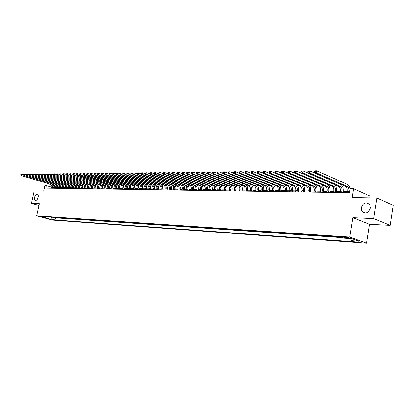 <?xml version="1.0" encoding="UTF-8"?>
<svg xmlns="http://www.w3.org/2000/svg" width="414" height="414" viewBox="0 0 414 414"><rect width="100%" height="100%" fill="white"/><g stroke="black" fill="none" stroke-linecap="round" stroke-linejoin="round"><path stroke-width="0.62" d="M361.101 207.823C363.264 202.596 366.167 201.556 369.805 204.697L370.395 208.123C368.336 213.226 365.484 214.354 361.841 211.497L361.101 207.823M34.647 197.183C35.278 195.015 36.189 193.985 37.379 194.099C38.202 194.528 38.461 195.594 38.16 197.302C37.529 199.465 36.618 200.495 35.433 200.392C34.6 199.967 34.336 198.901 34.647 197.183M345.286 237.108L344.288 237.388L348.257 238.185L349.266 237.905L345.286 237.108M369.821 197.876L370.106 196.065L353.561 188.768L350.073 188.732L349.437 192.686L45.757 188.137L46.311 185.617L44.898 185.601L43.682 191.133L34.222 190.937L31.474 203.331L38.983 205.432M390.247 225.345L393.3 205.292L376.869 198.021L373.666 218.587L352.831 217.655L349.732 237.067L366.597 243.215L369.557 224.279L390.247 225.345L373.666 218.587M349.732 237.067L36.696 215.818L52.474 220.057L366.597 243.215M55.466 217.443L54.146 217.35M56.62 217.521L57.018 217.552M56.997 217.624L58.353 217.64M61.272 217.842L59.916 217.748M64.222 218.043L62.85 217.95M67.203 218.245L65.81 218.152M70.22 218.452L68.807 218.359M73.262 218.664L71.834 218.566M76.347 218.871L74.898 218.773M79.457 219.089L77.992 218.985M82.609 219.301L81.118 219.203M85.791 219.518L84.285 219.415M89.01 219.741L87.483 219.637M92.265 219.963L90.718 219.86M95.556 220.191L93.988 220.082M98.889 220.419L97.295 220.31M102.253 220.646L100.638 220.538M105.663 220.885L104.023 220.771M109.11 221.117L107.449 221.004M112.592 221.355L110.911 221.242M116.122 221.599L114.414 221.48M119.687 221.842L117.959 221.723M123.3 222.09L121.545 221.971M126.953 222.339L125.173 222.22M130.653 222.592L128.847 222.468M134.395 222.851L132.563 222.727M138.183 223.11L136.325 222.98M142.018 223.374L140.129 223.244M145.899 223.638L143.984 223.508M149.827 223.907L147.886 223.777M153.806 224.181L151.834 224.046M157.837 224.455L155.835 224.321M161.915 224.735L159.882 224.595M166.045 225.019L163.985 224.88M170.226 225.304L168.136 225.164M174.465 225.594L172.343 225.449M178.76 225.889L176.602 225.744M183.107 226.189L180.918 226.039M187.511 226.489L185.286 226.339M191.972 226.794L189.715 226.639M196.495 227.105L194.202 226.95M201.08 227.421L198.751 227.26M205.722 227.736L203.357 227.576M210.431 228.062L208.025 227.897M215.202 228.388L212.76 228.217M220.036 228.719L217.557 228.549M224.942 229.056L222.421 228.88M229.915 229.397L227.353 229.221M234.955 229.739L232.352 229.563M240.068 230.091L237.424 229.91M245.254 230.448L242.563 230.262M250.517 230.805L247.779 230.619M255.852 231.172L253.068 230.981M261.265 231.545L258.434 231.348M266.756 231.918L263.884 231.721M272.329 232.301L269.405 232.099M277.985 232.689L275.01 232.487M283.725 233.082L280.702 232.875M289.552 233.48L286.478 233.268M295.472 233.889L292.341 233.672M301.475 234.298L298.292 234.081M307.576 234.717L304.331 234.495M313.771 235.142L310.469 234.914M320.058 235.571L316.705 235.343M326.449 236.011L323.034 235.773M332.944 236.456L329.461 236.218M339.537 236.906L335.997 236.663M42.43 216.972L39.506 216.299L42.43 216.972L42.492 216.693M51.113 217.143L52.123 219.13L55.088 219.927L354.441 241.823L351.289 240.684L358.912 241.233L351.978 238.712L344.334 238.185L341.084 237.01L42.595 216.563L45.618 217.376L46.389 216.822M52.123 219.13L49.002 218.902L42.518 217.159L45.618 217.376M54.13 217.428L55.543 217.816L342.999 237.703M335.977 236.782L335.568 236.632M329.446 236.332L329.037 236.187M323.013 235.892L322.604 235.747M316.684 235.457L316.275 235.312M310.453 235.028L310.039 234.883M304.316 234.609L303.907 234.464M298.271 234.189L297.863 234.05M292.32 233.781L291.911 233.641M286.457 233.382L286.048 233.242M280.682 232.984L280.273 232.844M274.994 232.59L274.58 232.456M269.385 232.207L268.976 232.073M263.863 231.83L263.449 231.695M258.419 231.457L258.005 231.322M253.052 231.084L252.638 230.95M247.763 230.722L247.349 230.588M242.547 230.365L242.133 230.231M237.403 230.013L236.994 229.879M232.332 229.666L231.923 229.532M227.333 229.32L226.924 229.19M222.401 228.983L221.992 228.854M217.541 228.647L217.127 228.518M212.739 228.321L212.33 228.192M208.009 227.995L207.6 227.866M203.336 227.674L202.927 227.545M198.73 227.358L198.322 227.229M194.187 227.043L193.778 226.919M189.7 226.737L189.291 226.613M185.27 226.432L184.861 226.308M180.897 226.132L180.488 226.008M176.581 225.837L176.178 225.713M172.322 225.542L171.919 225.423M168.12 225.257L167.711 225.133M163.965 224.968L163.561 224.849M159.866 224.688L159.462 224.569M155.819 224.409L155.41 224.29M151.819 224.134L151.415 224.015M147.87 223.865L147.467 223.746M143.968 223.596L143.565 223.477M140.113 223.332L139.709 223.213M136.304 223.074L135.906 222.955M132.547 222.815L132.144 222.696M128.826 222.556L128.428 222.442M125.157 222.308L124.759 222.189M121.53 222.054L121.131 221.94M117.943 221.811L117.545 221.697M114.399 221.568L114 221.454M110.895 221.324L110.497 221.216M107.433 221.086L107.035 220.978M104.007 220.853L103.614 220.74M100.623 220.621L100.229 220.512M97.28 220.393L96.886 220.279M93.968 220.165L93.58 220.057M90.697 219.937L90.309 219.829M87.463 219.72L87.075 219.606M84.265 219.498L83.876 219.389M81.103 219.28L80.714 219.172M77.972 219.068L77.589 218.959M74.882 218.856L74.494 218.747M71.819 218.644L71.431 218.535M68.791 218.437L68.403 218.328M65.795 218.23L65.412 218.126M62.835 218.028L62.447 217.919M59.901 217.826L59.518 217.723M353.561 188.768L352.164 197.509L376.869 198.021M36.696 215.818L39.371 203.683L31.474 203.331M51.067 187.056L46.311 185.617M347.118 191.589L343.232 191.537M340.334 191.496L336.53 191.444M333.653 191.403L329.932 191.356M327.081 191.315L323.443 191.263M320.617 191.227L317.057 191.175M314.252 191.139L310.764 191.092M307.985 191.051L304.575 191.004M301.816 190.968L298.478 190.921M295.741 190.885L292.47 190.838M289.759 190.802L286.56 190.761M283.869 190.725L280.733 190.678M278.063 190.642L274.999 190.6M272.35 190.564L269.343 190.523M266.714 190.487L263.775 190.445M261.167 190.409L258.284 190.373M255.697 190.337L252.876 190.295M250.31 190.264L247.546 190.223M245 190.186L242.288 190.15M239.763 190.119L237.108 190.083M234.598 190.047L232 190.01M229.511 189.974L226.965 189.943M224.492 189.907L221.997 189.876M219.544 189.84L217.102 189.809M214.664 189.772L212.268 189.741M209.851 189.705L207.502 189.674M205.101 189.643L202.803 189.612M200.417 189.576L198.161 189.545M195.796 189.514L193.586 189.483M191.232 189.452L189.069 189.421M186.735 189.389L184.613 189.358M182.295 189.327L180.214 189.302M177.911 189.27L175.872 189.239M173.585 189.208L171.587 189.182M169.316 189.151L167.354 189.126M165.098 189.094L163.178 189.069M160.937 189.038L159.054 189.012M156.828 188.981L154.981 188.955M152.771 188.924L150.96 188.898M148.766 188.867L146.991 188.846M144.807 188.815L143.068 188.789M140.9 188.763L139.192 188.737M137.039 188.706L135.362 188.686M133.225 188.655L131.585 188.634M129.458 188.603L127.848 188.582M125.732 188.551L124.159 188.53M122.058 188.505L120.51 188.479M118.42 188.453L116.903 188.432M114.828 188.401L113.343 188.386M111.283 188.354L109.824 188.334M107.775 188.308L106.346 188.287M104.307 188.261L102.905 188.241M100.881 188.21L99.505 188.194M97.492 188.163L96.146 188.147M94.144 188.122L92.824 188.101M90.837 188.075L89.538 188.054M87.561 188.028L86.288 188.013M84.327 187.987L83.079 187.966M81.123 187.94L79.902 187.925M77.961 187.899L76.761 187.884M74.83 187.852L73.656 187.837M71.736 187.811L70.582 187.796M68.672 187.77L67.544 187.754M65.645 187.728L64.537 187.713M62.649 187.687L61.562 187.671M59.683 187.645L58.617 187.63M56.749 187.604L55.709 187.594M53.851 187.568L52.826 187.552M55.543 217.816L55.088 219.927M351.289 240.684L350.575 238.619M48.899 216.993L49.002 218.902M352.831 217.655L369.557 224.279M51.543 188.22L51.729 187.366C51.936 185.798 51.408 184.737 50.146 184.189L20.995 175.5L50.146 184.189M50.829 188.21L51.015 187.356C51.222 185.793 50.694 184.732 49.432 184.183M52.086 184.142L52.676 188.241M20.819 174.408L20.7 174.931L21.285 174.206L23.546 174.677M21.093 174.408L21.983 174.196L21.694 175.495L20.979 174.925M20.7 174.931L20.995 175.5M54.42 188.266L54.612 187.402C54.819 185.829 54.286 184.763 53.018 184.209L23.789 175.474L53.018 184.209M53.701 188.256L53.887 187.397C54.094 185.819 53.561 184.758 52.299 184.204M54.958 184.158L55.559 188.282M23.614 174.377L23.5 174.899L24.084 174.17L26.377 174.651M23.898 174.377L24.788 174.165L24.493 175.469L23.779 174.899M23.5 174.899L23.789 175.474M57.329 188.308L57.52 187.444C57.727 185.86 57.194 184.789 55.926 184.235L26.62 175.448L55.926 184.235M56.599 188.298L56.79 187.433C56.997 185.85 56.464 184.784 55.197 184.23M57.867 184.168L58.467 188.323M26.444 174.346L26.325 174.874L26.915 174.139L29.234 174.63M26.729 174.346L27.624 174.128L27.329 175.443L26.61 174.868M26.325 174.874L26.62 175.448M60.268 188.354L60.46 187.485C60.667 185.891 60.133 184.815 58.86 184.256L29.477 175.422L58.86 184.256M59.533 188.339L59.719 187.475C59.926 185.881 59.393 184.81 58.126 184.251M60.801 184.183L61.412 188.37M29.306 174.315L29.187 174.843L29.772 174.108L32.126 174.604M29.591 174.31L30.491 174.097L30.196 175.417L29.477 174.837M29.187 174.843L29.477 175.422M63.244 188.396L63.43 187.521C63.637 185.922 63.104 184.841 61.831 184.277L32.37 175.396L61.831 184.277M62.493 188.386L62.685 187.511C62.892 185.912 62.359 184.835 61.086 184.271M63.766 184.199L64.387 188.417M32.199 174.284L32.08 174.811L32.665 174.071L35.05 174.579M32.489 174.278L33.394 174.066L33.099 175.391L32.37 174.811M32.08 174.811L32.37 175.396M66.245 188.442L66.437 187.563C66.644 185.953 66.111 184.867 64.832 184.302L35.294 175.37L64.832 184.302M65.49 188.432L65.681 187.552C65.888 185.943 65.355 184.856 64.077 184.297M66.768 184.214L67.394 188.458M35.123 174.247L35.004 174.786L35.588 174.04L38.005 174.553M35.418 174.247L36.323 174.03L36.028 175.365L35.299 174.78M35.004 174.786L35.294 175.37M69.283 188.489L69.469 187.604C69.681 185.984 69.143 184.892 67.865 184.323L38.248 175.345L67.865 184.323M68.517 188.479L68.708 187.594C68.921 185.974 68.382 184.882 67.104 184.318M69.8 184.23L70.432 188.505M38.083 174.216L37.964 174.755L38.549 174.004L40.996 174.527M38.378 174.211L39.289 173.994L38.994 175.339L38.259 174.749M37.964 174.755L38.248 175.345M72.352 188.536L72.543 187.645C72.75 186.015 72.217 184.918 70.934 184.349L41.24 175.319L70.934 184.349M71.581 188.52L71.772 187.635C71.979 186.01 71.446 184.913 70.163 184.339M72.864 184.24L73.506 188.551M41.074 174.185L40.955 174.724L41.54 173.968L44.019 174.501M41.374 174.18L42.29 173.963L41.99 175.308L41.255 174.718M40.955 174.724L41.24 175.319M75.457 188.582L75.648 187.687C75.855 186.052 75.317 184.944 74.034 184.37L44.262 175.293L74.034 184.37M74.675 188.567L74.867 187.677C75.079 186.041 74.541 184.939 73.252 184.365M75.964 184.256L76.611 188.598M44.096 174.149L43.977 174.692L44.562 173.937L47.077 174.48M44.401 174.144L45.323 173.927L45.022 175.282L44.282 174.687M43.977 174.692L44.262 175.293M78.593 188.629L78.784 187.728C78.996 186.083 78.458 184.97 77.17 184.396L47.32 175.262L77.17 184.396M77.806 188.613L77.998 187.718C78.21 186.072 77.672 184.965 76.383 184.39M79.1 184.271L79.752 188.644M47.16 174.113L47.036 174.661L47.62 173.901L50.172 174.454M47.465 174.113L48.391 173.89L48.091 175.257L47.346 174.656M47.036 174.661L47.32 175.262M81.765 188.675L81.962 187.77C82.174 186.114 81.63 184.996 80.337 184.416L50.415 175.236L80.337 184.416M80.968 188.665L81.165 187.759C81.377 186.109 80.833 184.991 79.545 184.411M82.267 184.287L82.924 188.691M50.254 174.082L50.135 174.63L50.715 173.864L53.302 174.429M50.565 174.077L51.496 173.854L51.196 175.226L50.446 174.625M50.135 174.63L50.415 175.236M84.973 188.722L85.17 187.816C85.382 186.15 84.839 185.027 83.545 184.442L53.546 175.205L83.545 184.442M84.171 188.712L84.363 187.801C84.575 186.14 84.037 185.017 82.738 184.437M85.47 184.302L86.138 188.743M53.385 174.046L53.266 174.599L53.846 173.828L56.47 174.403M53.701 174.04L54.638 173.818L54.332 175.2L53.582 174.594M53.266 174.599L53.546 175.205M88.223 188.774L88.415 187.858C88.627 186.181 88.084 185.053 86.79 184.468L56.713 175.179L86.79 184.468M87.406 188.758L87.597 187.847C87.815 186.176 87.271 185.048 85.972 184.463M88.71 184.313L89.388 188.789M56.552 174.009L56.433 174.563L57.013 173.792L59.673 174.377M56.873 174.004L57.81 173.782L57.51 175.169L56.749 174.563M56.433 174.563L56.713 175.179M91.504 188.82L91.696 187.899C91.913 186.217 91.37 185.079 90.066 184.494L59.916 175.148L90.066 184.494M90.682 188.81L90.873 187.889C91.085 186.207 90.542 185.074 89.243 184.484M91.986 184.328L92.669 188.836M59.761 173.973L59.637 174.532L60.216 173.756L62.912 174.346M60.082 173.968L61.024 173.745L60.723 175.143L59.958 174.532M59.637 174.532L59.916 175.148M94.822 188.872L95.018 187.946C95.23 186.253 94.687 185.11 93.383 184.515L63.156 175.117L93.383 184.515M93.988 188.856L94.185 187.935C94.397 186.243 93.854 185.105 92.55 184.509M95.298 184.344L95.991 188.887M63 173.937L62.881 174.501L63.207 174.496L63.326 173.932L63 173.937L63.461 173.714L66.193 174.32M63.326 173.932L64.279 173.704L63.973 175.112L63.207 174.496M62.881 174.501L63.156 175.117M98.18 188.919L98.377 187.992C98.589 186.29 98.046 185.136 96.741 184.541L66.437 175.091L96.741 184.541M97.337 188.908L97.533 187.982C97.751 186.279 97.202 185.13 95.898 184.535M98.651 184.359L99.355 188.939M66.281 173.901L66.162 174.465L66.494 174.465L66.613 173.896L66.281 173.901L66.742 173.678L69.511 174.294M66.613 173.896L67.57 173.668L67.265 175.081L66.494 174.465M66.162 174.465L66.437 175.091M101.58 188.97L101.772 188.039C101.989 186.326 101.446 185.167 100.136 184.566L69.754 175.06L100.136 184.566M100.726 188.96L100.918 188.023C101.135 186.316 100.592 185.161 99.282 184.561M102.041 184.375L102.75 188.991M69.604 173.864L69.48 174.434L69.816 174.429L69.94 173.859L69.604 173.864L70.059 173.642L72.869 174.268M69.94 173.859L70.897 173.632L70.592 175.055L69.816 174.429M69.48 174.434L69.754 175.06M105.016 189.022L105.208 188.08C105.425 186.362 104.882 185.198 103.567 184.592L73.961 175.024L73.112 175.029L103.567 184.592M104.152 189.012L104.349 188.07C104.566 186.352 104.017 185.187 102.708 184.587M105.472 184.385L106.191 189.043M72.968 173.828L72.843 174.397L73.18 174.397L73.304 173.823L72.968 173.828L73.423 173.601L76.269 174.242M73.304 173.823L74.266 173.59L73.961 175.024L73.18 174.397M72.843 174.397L73.112 175.029M108.489 189.074L108.685 188.127C108.903 186.398 108.354 185.229 107.04 184.618L77.371 174.993L76.512 174.998L107.04 184.618M107.619 189.063L107.816 188.116C108.033 186.388 107.485 185.218 106.17 184.613M108.944 184.401L109.669 189.094M76.367 173.787L76.243 174.366L76.585 174.361L76.709 173.787L76.367 173.787L76.823 173.559L79.711 174.216M76.709 173.787L77.677 173.549L77.371 174.993L76.585 174.361M76.243 174.366L76.512 174.998M112.008 189.126L112.204 188.179C112.422 186.435 111.873 185.255 110.559 184.644L80.823 174.962L79.954 174.967L109.674 184.639L110.559 184.644M111.123 189.115L111.319 188.163C111.537 186.424 110.988 185.249 109.674 184.639M112.453 184.416L113.188 189.146M79.809 173.751L79.685 174.33L80.031 174.325L80.156 173.745L79.809 173.751L80.264 173.523L83.193 174.185M80.156 173.745L81.128 173.513L80.823 174.962L80.031 174.325M79.685 174.33L79.954 174.967M115.568 189.182L115.765 188.225C115.982 186.471 115.434 185.286 114.114 184.675L84.316 174.931L83.437 174.936L113.219 184.665L114.114 184.675M114.673 189.167L114.869 188.21C115.087 186.46 114.538 185.281 113.219 184.665M116.003 184.427L116.748 189.198M83.297 173.709L83.173 174.294L83.525 174.289L83.649 173.709L83.297 173.709L83.747 173.482L86.717 174.159M83.649 173.709L84.622 173.471L84.316 174.931L83.525 174.289M83.173 174.294L83.437 174.936M119.17 189.234L119.367 188.272C119.584 186.507 119.035 185.317 117.711 184.701L87.851 174.894L86.961 174.905L116.81 184.696L117.711 184.701M118.264 189.224L118.461 188.261C118.678 186.497 118.13 185.312 116.81 184.696M119.599 184.442L120.355 189.255M86.821 173.673L86.697 174.258L87.054 174.253L87.178 173.668L86.821 173.673L87.271 173.44L90.288 174.134M87.178 173.668L88.161 173.43L87.851 174.894L87.054 174.253M86.697 174.258L86.961 174.905M122.813 189.291L123.01 188.323C123.232 186.548 122.679 185.348 121.354 184.727L91.432 174.863L90.531 174.874L120.443 184.722L121.354 184.727M121.897 189.276L122.094 188.308C122.316 186.538 121.763 185.343 120.443 184.722M123.232 184.458L123.998 189.307M90.397 173.632L90.273 174.222L90.63 174.216L90.754 173.626L90.397 173.632L90.842 173.399L93.906 174.103M90.754 173.626L91.742 173.388L91.432 174.863L90.63 174.216M90.273 174.222L90.531 174.874M126.503 189.343L126.7 188.37C126.922 186.585 126.368 185.379 125.044 184.758L95.054 174.832L94.144 174.837L124.117 184.747L125.044 184.758M125.577 189.333L125.773 188.36C125.996 186.574 125.442 185.374 124.117 184.747M126.912 184.473L127.693 189.364M94.014 173.59L93.885 174.185L94.252 174.18L94.376 173.585L94.014 173.59L94.459 173.357L97.564 174.077M94.376 173.585L95.37 173.347L95.054 174.832L94.252 174.18M93.885 174.185L94.144 174.837M130.234 189.4L130.431 188.422C130.653 186.626 130.1 185.41 128.775 184.784L98.729 174.796L97.802 174.806L127.833 184.779L128.775 184.784M129.297 189.389L129.494 188.406C129.717 186.616 129.163 185.405 127.833 184.779M130.638 184.484L131.424 189.421M97.673 173.549L97.549 174.149L97.916 174.144L98.04 173.544L97.673 173.549L98.118 173.316L101.27 174.051M98.04 173.544L99.039 173.306L98.729 174.796L97.916 174.144M97.549 174.149L97.802 174.806M134.012 189.457L134.214 188.473C134.436 186.662 133.882 185.446 132.547 184.815L102.444 174.765L101.508 174.77L131.6 184.804L132.547 184.815M133.065 189.441L133.261 188.458C133.484 186.652 132.93 185.436 131.6 184.804M134.41 184.499L135.207 189.477M101.383 173.507L101.254 174.108L101.627 174.108L101.756 173.502L101.383 173.507L101.823 173.269L105.021 174.02M101.756 173.502L102.76 173.259L102.444 174.765L101.627 174.108M101.254 174.108L101.508 174.77M137.836 189.514L138.038 188.52C138.26 186.704 137.707 185.477 136.372 184.841L106.207 174.729L105.265 174.739L135.414 184.835L136.372 184.841M136.879 189.498L137.075 188.51C137.298 186.693 136.744 185.467 135.414 184.835M138.224 184.509L139.032 189.534M105.135 173.466L105.011 174.071L105.389 174.066L105.513 173.461L105.135 173.466L105.575 173.228L108.82 173.994M105.513 173.461L106.522 173.218L106.207 174.729L105.389 174.066M105.011 174.071L105.265 174.739M141.707 189.571L141.909 188.572C142.131 186.745 141.578 185.508 140.242 184.872L110.02 174.698L109.063 174.703L139.27 184.861L140.242 184.872M140.739 189.56L140.936 188.561C141.158 186.735 140.605 185.503 139.27 184.861M142.085 184.525L142.908 189.591M108.939 173.425L108.815 174.035L109.198 174.03L109.322 173.419L108.939 173.425L109.379 173.187L112.67 173.963M109.322 173.419L110.336 173.171L110.02 174.698L109.198 174.03M108.815 174.035L109.063 174.703M145.63 189.633L145.832 188.629C146.054 186.786 145.5 185.544 144.16 184.898L113.881 174.661L112.913 174.672L143.177 184.892L144.16 184.898M144.646 189.617L144.848 188.613C145.071 186.776 144.512 185.534 143.177 184.892M145.997 184.535L146.83 189.648M112.794 173.383L112.665 173.994L113.053 173.989L113.182 173.378L112.794 173.383L113.229 173.14L116.572 173.937M113.182 173.378L114.197 173.13L113.881 174.661L113.053 173.989M112.665 173.994L112.913 174.672M149.599 189.69L149.801 188.68C150.023 186.828 149.47 185.576 148.129 184.929L117.793 174.625L116.81 174.636L147.13 184.923L148.129 184.929M148.6 189.674L148.802 188.665C149.03 186.817 148.471 185.57 147.13 184.923M149.956 184.551L150.799 189.71M116.696 173.337L116.567 173.952L116.96 173.952L117.09 173.331L116.696 173.337L118.114 173.083L120.919 173.911L121.048 173.29L120.65 173.295L120.759 174.599L121.757 174.589L120.919 173.911M117.09 173.331L118.114 173.083L117.793 174.625L116.96 173.952M116.567 173.952L116.81 174.636M153.62 189.752L153.822 188.732C154.044 186.869 153.485 185.612 152.145 184.96L121.757 174.589L122.073 173.036L124.526 173.88L124.93 173.87L125.054 173.243L124.65 173.249L124.764 174.563L125.773 174.553L124.93 173.87M152.611 189.736L152.813 188.722C153.035 186.859 152.476 185.601 151.136 184.954L120.759 174.599M153.961 184.561L154.82 189.767M120.65 173.295L121.048 173.29M157.687 189.814L157.889 188.789C158.117 186.911 157.558 185.648 156.213 184.991L125.773 174.553L126.089 172.99L128.588 173.854M156.668 189.798L156.87 188.774C157.092 186.9 156.533 185.638 155.193 184.986L124.764 174.563M158.024 184.577L158.893 189.829M124.65 173.249L125.054 173.243M161.812 189.876L162.014 188.846C162.241 186.957 161.683 185.684 160.337 185.022L129.841 174.517L128.816 174.527L159.302 185.017L160.337 185.022M160.777 189.86L160.979 188.831C161.206 186.947 160.648 185.674 159.302 185.017M162.133 184.587L163.018 189.891M128.713 173.202L128.583 173.833L128.992 173.828L129.121 173.197L128.713 173.202L129.137 172.954L130.162 172.943L132.708 173.823M129.121 173.197L130.162 172.943L129.841 174.517L128.992 173.828M128.583 173.833L128.816 174.527M165.983 189.938L166.19 188.898C166.418 186.999 165.859 185.72 164.508 185.053L133.96 174.48L132.925 174.491L163.463 185.048L164.508 185.053M164.938 189.922L165.139 188.887C165.367 186.988 164.808 185.71 163.463 185.048M166.293 184.597L167.365 187.102L167.194 189.954M132.822 173.155L132.692 173.792L133.106 173.787L133.236 173.15L132.822 173.155L133.246 172.907L134.281 172.897L136.879 173.797M133.236 173.15L134.281 172.897L133.96 174.48L133.106 173.787M132.692 173.792L132.925 174.491M170.216 190L170.418 188.955C170.646 187.045 170.087 185.757 168.736 185.084L138.136 174.439L137.091 174.449L167.675 185.079L168.736 185.084M169.15 189.985L169.357 188.944C169.585 187.035 169.021 185.746 167.675 185.079M170.511 184.608L171.598 187.138L171.427 190.021M136.987 173.109L136.858 173.745L137.282 173.745L137.412 173.104L136.987 173.109L137.412 172.861L138.462 172.845L141.107 173.771M137.412 173.104L138.462 172.845L138.136 174.439L137.282 173.745M136.858 173.745L137.091 174.449M174.496 190.062L174.703 189.012C174.931 187.092 174.372 185.793 173.021 185.12L142.375 174.403L141.309 174.413L171.945 185.11L173.021 185.12M173.419 190.047L173.626 189.001C173.854 187.076 173.295 185.782 171.945 185.11M174.78 184.618L175.878 187.169L175.712 190.083M141.215 173.062L141.086 173.704L141.51 173.699L141.64 173.057L141.215 173.062L141.629 172.809L142.695 172.798L145.392 173.745M141.64 173.057L142.695 172.798L142.375 174.403L141.51 173.699M141.086 173.704L141.309 174.413M178.838 190.129L179.045 189.074C179.272 187.133 178.708 185.829 177.358 185.151L146.665 174.366L145.583 174.372L176.266 185.141L177.358 185.151M177.746 190.114L177.953 189.058C178.18 187.123 177.622 185.819 176.266 185.141M179.107 184.634L180.219 187.206L180.054 190.15M145.495 173.016L145.366 173.663L145.795 173.657L145.925 173.011L145.495 173.016L145.909 172.762L146.986 172.747L149.733 173.72M145.925 173.011L146.986 172.747L146.665 174.366L145.795 173.657M145.366 173.663L145.583 174.372M183.236 190.197L183.438 189.131C183.671 187.18 183.107 185.865 181.751 185.182L151.012 174.325L149.92 174.335L180.649 185.177L181.751 185.182M182.129 190.181L182.336 189.115C182.564 187.169 182.005 185.855 180.649 185.177M183.485 184.639L184.618 187.242L184.453 190.212M149.832 172.969L149.702 173.616L150.137 173.611L150.272 172.964L149.832 172.969L150.246 172.71L151.338 172.7L154.137 173.694M150.272 172.964L151.338 172.7L151.012 174.325L150.137 173.611M149.702 173.616L149.92 174.335M187.687 190.264L187.894 189.193C188.127 187.226 187.563 185.902 186.207 185.218L155.426 174.284L154.313 174.294L185.089 185.208L186.207 185.218M186.569 190.243L186.776 189.177C187.004 187.216 186.445 185.896 185.089 185.208M187.925 184.649L189.074 187.273L188.908 190.28M154.231 172.917L154.101 173.575L154.546 173.569L154.676 172.912L154.231 172.917L154.639 172.659L155.752 172.648L158.598 173.668M154.676 172.912L155.752 172.648L155.426 174.284L154.546 173.569M154.101 173.575L154.313 174.294M192.205 190.331L192.412 189.25C192.639 187.273 192.08 185.943 190.719 185.249L159.897 174.242L158.769 174.253L189.586 185.244L190.719 185.249M191.071 190.311L191.273 189.234C191.506 187.263 190.942 185.933 189.586 185.244M192.422 184.66L193.586 187.309L193.421 190.347M158.691 172.866L158.562 173.528L159.007 173.523L159.142 172.861L158.691 172.866L159.095 172.607L160.223 172.597L163.126 173.637M159.142 172.861L160.223 172.597L159.897 174.242L159.007 173.523M158.562 173.528L158.769 174.253M196.779 190.399L196.986 189.312C197.219 187.325 196.655 185.979 195.294 185.286L164.43 174.206L163.287 174.216L194.145 185.275L195.294 185.286M195.631 190.383L195.838 189.296C196.065 187.309 195.506 185.974 194.145 185.275M196.981 184.67C198.063 186.041 198.446 187.723 198.13 189.721L198.001 190.414M163.214 172.819L163.08 173.482L163.535 173.476L163.67 172.814L163.214 172.819L163.618 172.555L164.756 172.545L167.717 173.611M163.67 172.814L164.756 172.545L164.43 174.206L163.535 173.476M163.08 173.482L163.287 174.216M201.416 190.466L201.623 189.374C201.856 187.371 201.292 186.021 199.931 185.322L169.026 174.165L167.872 174.175L198.767 185.312L199.931 185.322M200.252 190.45L200.459 189.358C200.692 187.361 200.128 186.01 198.767 185.312M201.602 184.675C202.7 186.057 203.088 187.759 202.772 189.783L202.637 190.487M167.799 172.767L167.665 173.435L168.131 173.43L168.26 172.762L167.799 172.767L168.198 172.503L169.352 172.488L172.369 173.585M168.26 172.762L169.352 172.488L169.026 174.165L168.131 173.43M167.665 173.435L167.872 174.175M206.115 190.538L206.322 189.436C206.555 187.423 205.991 186.062 204.63 185.358L173.689 174.118L172.514 174.128L203.45 185.348L204.63 185.358M204.935 190.523L205.142 189.421C205.375 187.407 204.811 186.052 203.45 185.348M206.281 184.685C207.393 186.072 207.792 187.796 207.471 189.85L207.336 190.559M172.447 172.716L172.317 173.388L172.788 173.383L172.917 172.71L172.447 172.716L172.845 172.452L174.015 172.436L177.088 173.559M172.917 172.71L174.015 172.436L173.689 174.118L172.788 173.383M172.317 173.388L172.514 174.128M210.881 190.611L211.088 189.503C211.321 187.47 210.757 186.103 209.396 185.394L178.418 174.077L177.228 174.087L208.195 185.384L209.396 185.394M209.681 190.59L209.893 189.488C210.126 187.459 209.562 186.093 208.195 185.384M211.026 184.691C212.154 186.088 212.558 187.832 212.237 189.917L212.103 190.626M177.166 172.659L177.032 173.337L177.508 173.337L177.642 172.654L177.166 172.659L177.559 172.395L178.744 172.379L181.881 173.533M177.642 172.654L178.744 172.379L178.418 174.077L177.508 173.337M177.032 173.337L177.228 174.087M215.71 190.683L215.917 189.565C216.155 187.521 215.59 186.145 214.224 185.431L183.216 174.035L182.01 174.046L213.008 185.42L214.224 185.431M214.499 190.663L214.706 189.55C214.938 187.511 214.374 186.134 213.008 185.42M215.834 184.696C216.983 186.103 217.391 187.868 217.071 189.985L216.936 190.699M181.948 172.607L181.818 173.29L182.3 173.285L182.434 172.602L181.948 172.607L182.336 172.338L183.542 172.327L186.735 173.507M182.434 172.602L183.542 172.327L183.216 174.035L182.3 173.285M181.818 173.29L182.01 174.046M220.605 190.756L220.817 189.633C221.05 187.573 220.486 186.186 219.12 185.467L188.08 173.989L186.854 173.999L217.893 185.456L219.12 185.467M219.379 190.735L219.586 189.617C219.818 187.563 219.254 186.176 217.893 185.456M220.709 184.701C221.873 186.119 222.292 187.904 221.966 190.052L221.832 190.776M186.802 172.555L186.673 173.243L187.159 173.238L187.294 172.55L186.802 172.555L187.19 172.281L188.411 172.271L191.661 173.476M187.294 172.55L188.411 172.271L188.08 173.989L187.159 173.238M186.673 173.243L186.854 173.999M225.573 190.828L225.78 189.7C226.018 187.625 225.454 186.228 224.088 185.503L193.017 173.947L191.775 173.958L222.841 185.493L224.088 185.503M224.326 190.813L224.533 189.679C224.771 187.614 224.207 186.217 222.841 185.493M225.651 184.706C226.836 186.134 227.265 187.935 226.934 190.119L226.8 190.849M191.729 172.498L191.594 173.192L192.091 173.187L192.225 172.493L191.729 172.498L192.106 172.224L193.348 172.214L196.66 173.45M192.225 172.493L193.348 172.214L193.017 173.947L192.091 173.187M191.594 173.192L191.775 173.958M230.608 190.906L230.821 189.767C231.053 187.677 230.489 186.269 229.123 185.539L198.027 173.901L196.769 173.911L227.855 185.534L229.123 185.539M229.34 190.885L229.553 189.747C229.791 187.666 229.221 186.259 227.855 185.534M230.66 184.711C231.866 186.145 232.301 187.972 231.969 190.192L231.835 190.921M196.722 172.441L196.593 173.14L197.095 173.135L197.23 172.436L196.722 172.441L197.1 172.167L198.358 172.152L201.737 173.425M197.23 172.436L198.358 172.152L198.027 173.901L197.095 173.135M196.593 173.14L196.769 173.911M235.716 190.983L235.923 189.835C236.161 187.733 235.597 186.316 234.231 185.581L203.108 173.854L201.83 173.864L232.947 185.57L234.231 185.581M234.433 190.963L234.64 189.819C234.878 187.718 234.314 186.305 232.947 185.57M235.742 184.711C236.968 186.155 237.413 188.008 237.077 190.264L236.943 190.999M201.794 172.384L201.659 173.088L202.172 173.083L202.306 172.379L201.794 172.384L202.167 172.11L203.445 172.095L206.886 173.399M202.306 172.379L203.445 172.095L203.108 173.854L202.172 173.083M201.659 173.088L201.83 173.864M240.896 191.061L241.108 189.902C241.341 187.785 240.777 186.357 239.411 185.617L208.268 173.808L206.974 173.818L238.107 185.612L239.411 185.617M239.592 191.04L239.804 189.886C240.042 187.775 239.478 186.347 238.107 185.612M240.891 184.716C242.138 186.165 242.594 188.039 242.257 190.337L242.123 191.077M206.943 172.327L206.809 173.036L207.326 173.031L207.461 172.322L206.943 172.327L207.305 172.048L208.604 172.038L212.108 173.373M207.461 172.322L208.604 172.038L208.268 173.808L207.326 173.031M206.809 173.036L206.974 173.818M246.149 191.139L246.361 189.974C246.599 187.842 246.035 186.403 244.669 185.658L213.505 173.761L212.191 173.771L243.344 185.648L244.669 185.658M244.829 191.118L245.041 189.959C245.279 187.827 244.715 186.393 243.344 185.648M246.118 184.711C247.386 186.171 247.851 188.07 247.515 190.409L247.381 191.154M212.165 172.271L212.03 172.985L212.558 172.98L212.692 172.265L212.165 172.271L212.527 171.991L213.841 171.976L217.412 173.347M212.692 172.265L213.841 171.976L213.505 173.761L212.558 172.98M212.03 172.985L212.191 173.771M251.479 191.216L251.691 190.047C251.929 187.899 251.365 186.45 249.999 185.7L218.825 173.709L217.485 173.725L248.659 185.689L249.999 185.7M250.139 191.196L250.351 190.026C250.589 187.884 250.025 186.44 248.659 185.689M251.417 184.711C252.711 186.176 253.187 188.101 252.845 190.481L252.711 191.237M217.469 172.208L217.334 172.928L217.867 172.923L218.002 172.203L217.469 172.208L217.821 171.929L219.156 171.913L222.799 173.321M218.002 172.203L219.156 171.913L218.825 173.709L217.867 172.923M217.334 172.928L217.485 173.725M256.892 191.299L257.099 190.119C257.342 187.956 256.778 186.497 255.407 185.741L224.217 173.663L222.861 173.673L254.046 185.731L255.407 185.741M255.531 191.278L255.743 190.098C255.981 187.94 255.417 186.486 254.046 185.731M256.789 184.706C258.108 186.181 258.6 188.132 258.253 190.559L258.119 191.32M222.851 172.152L222.716 172.876L223.26 172.871L223.394 172.146L222.851 172.152L223.198 171.867L224.554 171.851L228.264 173.295M223.394 172.146L224.554 171.851L224.217 173.663L223.26 172.871M222.716 172.876L222.861 173.673M262.378 191.382L262.59 190.192C262.828 188.013 262.264 186.543 260.898 185.782L229.698 173.611L228.321 173.626L259.516 185.772L260.898 185.782M260.996 191.361L261.208 190.171C261.451 187.997 260.887 186.533 259.516 185.772M262.238 184.701C263.589 186.181 264.091 188.158 263.744 190.637L263.609 191.397M228.316 172.089L228.181 172.819L228.73 172.814L228.864 172.084L228.316 172.089L228.657 171.805L230.039 171.789L233.812 173.269M228.864 172.084L230.039 171.789L229.698 173.611L228.73 172.814M228.181 172.819L228.321 173.626M267.946 191.465L268.158 190.264C268.401 188.07 267.837 186.59 266.466 185.824L235.266 173.564L233.863 173.575L265.069 185.814L266.466 185.824M266.549 191.444L266.761 190.249C266.999 188.054 266.435 186.579 265.069 185.814M267.765 184.696C269.147 186.176 269.659 188.184 269.312 190.714L269.178 191.485M233.863 172.027L233.729 172.762L234.288 172.757L234.422 172.022L233.863 172.027L234.205 171.738L235.602 171.722L239.452 173.243M234.422 172.022L235.602 171.722L235.266 173.564L234.288 172.757M233.729 172.762L233.863 173.575M273.602 191.547L273.814 190.342C274.052 188.132 273.488 186.636 272.122 185.865L240.917 173.513L239.494 173.523L270.699 185.855L272.122 185.865M272.179 191.527L272.391 190.321C272.629 188.116 272.07 186.626 270.699 185.855M273.375 184.685C274.787 186.171 275.315 188.204 274.968 190.792L274.829 191.568M239.499 171.965L239.364 172.705L239.934 172.7L240.068 171.955L239.499 171.965L239.835 171.675L241.253 171.66L245.176 173.218M240.068 171.955L241.253 171.66L240.917 173.513L239.934 172.7M239.364 172.705L239.494 173.523M279.336 191.635L279.548 190.419C279.792 188.189 279.227 186.688 277.861 185.912L246.656 173.461L245.212 173.471L276.417 185.896L277.861 185.912M277.897 191.615L278.11 190.399C278.348 188.173 277.784 186.673 276.417 185.896M279.062 184.675C280.511 186.16 281.054 188.225 280.702 190.875L280.568 191.656M245.228 171.898L245.093 172.648L245.668 172.643L245.802 171.893L245.228 171.898L245.554 171.608L246.998 171.593L250.993 173.197M245.802 171.893L246.998 171.593L246.656 173.461L245.668 172.643M245.093 172.648L245.212 173.471M285.163 191.723L285.375 190.497C285.619 188.251 285.055 186.735 283.688 185.953L252.488 173.409L251.024 173.419L282.224 185.943L283.688 185.953M283.699 191.703L283.911 190.476C284.154 188.235 283.59 186.724 282.224 185.943M284.832 184.66C286.317 186.14 286.881 188.241 286.529 190.952L286.39 191.739M251.044 171.836L250.905 172.586L251.495 172.581L251.629 171.831L251.044 171.836L251.36 171.541L252.83 171.525L256.897 173.171M251.629 171.831L252.83 171.525L252.488 173.409L251.495 172.581M250.905 172.586L251.024 173.419M291.078 191.811L291.29 190.575C291.534 188.313 290.97 186.786 289.603 186L258.414 173.352L256.923 173.368L288.118 185.989L289.603 186M289.588 191.791L289.8 190.554C290.043 188.298 289.484 186.776 288.118 185.989M290.68 184.639C292.212 186.119 292.796 188.251 292.439 191.035L292.305 191.832M256.949 171.769L256.815 172.529L257.41 172.524L257.544 171.763L256.949 171.769L257.265 171.474L258.755 171.453L262.9 173.145M257.544 171.763L258.755 171.453L258.414 173.352L257.41 172.524M256.815 172.529L256.923 173.368M297.081 191.899L297.293 190.657C297.537 188.375 296.978 186.838 295.612 186.041L264.432 173.3L262.921 173.311L294.1 186.031L295.612 186.041M295.57 191.879L295.782 190.637C296.026 188.36 295.467 186.828 294.1 186.031M296.615 184.613C298.194 186.083 298.804 188.251 298.442 191.123L298.308 191.92M262.952 171.701L262.818 172.467L263.423 172.462L263.558 171.696L262.952 171.701L263.257 171.401L264.774 171.386L268.996 173.124M263.558 171.696L264.774 171.386L264.432 173.3L263.423 172.462M262.818 172.467L262.921 173.311M303.177 191.992L303.39 190.74C303.633 188.442 303.074 186.89 301.713 186.088L270.549 173.243L269.012 173.259L300.181 186.077L301.713 186.088M301.646 191.972L301.858 190.719C302.101 188.427 301.542 186.88 300.181 186.077M302.629 184.582C304.264 186.036 304.906 188.246 304.544 191.206L304.404 192.013M269.053 171.634L268.919 172.405L269.535 172.4L269.669 171.629L269.053 171.634L269.354 171.334L270.891 171.313L275.196 173.099M269.669 171.629L270.891 171.313L270.549 173.243L269.535 172.4M268.919 172.405L269.012 173.259M309.372 192.086L309.584 190.823C309.827 188.505 309.268 186.942 307.907 186.134L276.769 173.187L275.206 173.202L306.35 186.124L307.907 186.134M307.814 192.065L308.026 190.802C308.27 188.489 307.711 186.931 306.35 186.124M308.715 184.535C310.428 185.969 311.1 188.22 310.733 191.294L310.598 192.106M275.258 171.562L275.119 172.343L275.745 172.333L275.879 171.556L275.258 171.562L275.548 171.261L277.111 171.241L281.494 173.078M275.879 171.556L277.111 171.241L276.769 173.187L275.745 172.333M275.119 172.343L275.206 173.202M315.659 192.179L315.877 190.906C316.12 188.572 315.561 186.999 314.2 186.186L283.088 173.13L281.499 173.145L312.622 186.171L314.2 186.186M314.081 192.158L314.293 190.885C314.536 188.556 313.978 186.983 312.622 186.171M314.857 184.473C316.669 185.86 317.388 188.158 317.02 191.382L316.886 192.199M281.561 171.494L281.422 172.276L282.058 172.271L282.193 171.484L281.561 171.494L281.841 171.189L283.43 171.168L287.896 173.057M282.193 171.484L283.43 171.168L283.088 173.13L282.058 172.271M281.422 172.276L281.499 173.145M322.051 192.277L322.268 190.989C322.511 188.639 321.952 187.05 320.596 186.233L289.515 173.073L287.901 173.088L318.987 186.222L320.596 186.233M320.446 192.251L320.659 190.968C320.902 188.624 320.348 187.04 318.987 186.222M287.968 171.422L287.828 172.214L288.475 172.203L288.615 171.417L287.968 171.422L288.242 171.111L289.857 171.096L320.912 184.333C322.946 185.57 323.779 187.951 323.412 191.47L323.277 192.293M288.615 171.417L289.857 171.096L289.515 173.073L288.475 172.203M287.828 172.214L287.901 173.088M328.545 192.375L328.757 191.077C329.006 188.706 328.447 187.107 327.091 186.279L296.046 173.016L294.406 173.026L325.461 186.269L327.091 186.279M326.91 192.35L327.127 191.056C327.37 188.691 326.817 187.092 325.461 186.269M294.483 171.349L294.344 172.146L295.001 172.141L295.141 171.339L294.483 171.349L294.747 171.039L296.393 171.018L327.412 184.37C329.44 185.612 330.269 188.013 329.901 191.558L329.767 192.391M295.141 171.339L296.393 171.018L296.046 173.016L295.001 172.141M294.344 172.146L294.406 173.026M335.143 192.474L335.356 191.164C335.604 188.779 335.05 187.164 333.694 186.331L302.691 172.954L301.019 172.969L332.033 186.321L333.694 186.331M333.482 192.448L333.7 191.144C333.943 188.758 333.389 187.149 332.033 186.321M301.107 171.277L300.968 172.079L301.64 172.074L301.775 171.267L301.107 171.277L301.366 170.961L303.038 170.941L334.01 184.406C336.039 185.658 336.867 188.075 336.499 191.651L336.359 192.489M301.775 171.267L303.038 170.941L302.691 172.954L301.64 172.074M300.968 172.079L301.019 172.969M341.845 192.572L342.062 191.258C342.306 188.846 341.757 187.221 340.406 186.383L309.449 172.892L307.752 172.907L338.719 186.367L340.406 186.383M340.163 192.546L340.375 191.232C340.618 188.831 340.07 187.206 338.719 186.367M307.845 171.199L307.705 172.012L308.389 172.001L308.528 171.194L307.845 171.199L308.094 170.884L309.791 170.863L340.722 184.437C342.74 185.705 343.568 188.137 343.201 191.744L343.061 192.593M308.528 171.194L309.791 170.863L309.449 172.892L308.389 172.001M307.705 172.012L307.752 172.907M348.66 192.676L348.878 191.346C349.121 188.919 348.572 187.278 347.222 186.435L316.322 172.829L314.593 172.845L345.509 186.419L347.222 186.435M346.948 192.65L347.16 191.325C347.408 188.898 346.854 187.268 345.509 186.419M314.702 171.122L314.562 171.939L315.256 171.934L315.39 171.117L314.702 171.122L314.94 170.806L316.669 170.785L347.543 184.473C348.857 185.151 349.695 186.621 350.053 188.877M315.39 171.117L316.669 170.785L316.322 172.829L315.256 171.934M314.562 171.939L314.593 172.845M51.015 187.356L51.729 187.366M53.887 187.397L54.612 187.402M56.79 187.433L57.52 187.444M59.719 187.475L60.46 187.485M62.685 187.511L63.43 187.521M65.681 187.552L66.437 187.563M68.708 187.594L69.469 187.604M71.772 187.635L72.543 187.645M74.867 187.677L75.648 187.687M77.998 187.718L78.784 187.728M81.165 187.759L81.962 187.77M84.363 187.801L85.17 187.816M87.597 187.847L88.415 187.858M90.873 187.889L91.696 187.899M94.185 187.935L95.018 187.946M97.533 187.982L98.377 187.992M100.918 188.023L101.772 188.039M104.349 188.07L105.208 188.08M107.816 188.116L108.685 188.127M111.319 188.163L112.204 188.179M114.869 188.21L115.765 188.225M118.461 188.261L119.367 188.272M122.094 188.308L123.01 188.323M125.773 188.36L126.7 188.37M129.494 188.406L130.431 188.422M133.261 188.458L134.214 188.473M137.075 188.51L138.038 188.52M140.936 188.561L141.909 188.572M144.848 188.613L145.832 188.629M148.802 188.665L149.801 188.68M152.813 188.722L153.822 188.732M151.136 184.954L152.145 184.96M156.87 188.774L157.889 188.789M155.193 184.986L156.213 184.991M160.979 188.831L162.014 188.846M165.139 188.887L166.19 188.898M169.357 188.944L170.418 188.955M173.626 189.001L174.703 189.012M177.953 189.058L179.045 189.074M182.336 189.115L183.438 189.131M186.776 189.177L187.894 189.193M191.273 189.234L192.412 189.25M195.838 189.296L196.986 189.312M200.459 189.358L201.623 189.374M205.142 189.421L206.322 189.436M209.893 189.488L211.088 189.503M214.706 189.55L215.917 189.565M219.586 189.617L220.817 189.633M224.533 189.679L225.78 189.7M229.553 189.747L230.821 189.767M234.64 189.819L235.923 189.835M239.804 189.886L241.108 189.902M245.041 189.959L246.361 189.974M250.351 190.026L251.691 190.047M255.743 190.098L257.099 190.119M261.208 190.171L262.59 190.192M266.761 190.249L268.158 190.264M272.391 190.321L273.814 190.342M278.11 190.399L279.548 190.419M283.911 190.476L285.375 190.497M289.8 190.554L291.29 190.575M295.782 190.637L297.293 190.657M301.858 190.719L303.39 190.74M308.026 190.802L309.584 190.823M314.293 190.885L315.877 190.906M320.659 190.968L322.268 190.989M327.127 191.056L328.757 191.077M333.7 191.144L335.356 191.164M340.375 191.232L342.062 191.258M347.16 191.325L348.878 191.346M344.329 237.108L344.288 237.388M361.841 211.497L365.8 213.122"/></g></svg>
